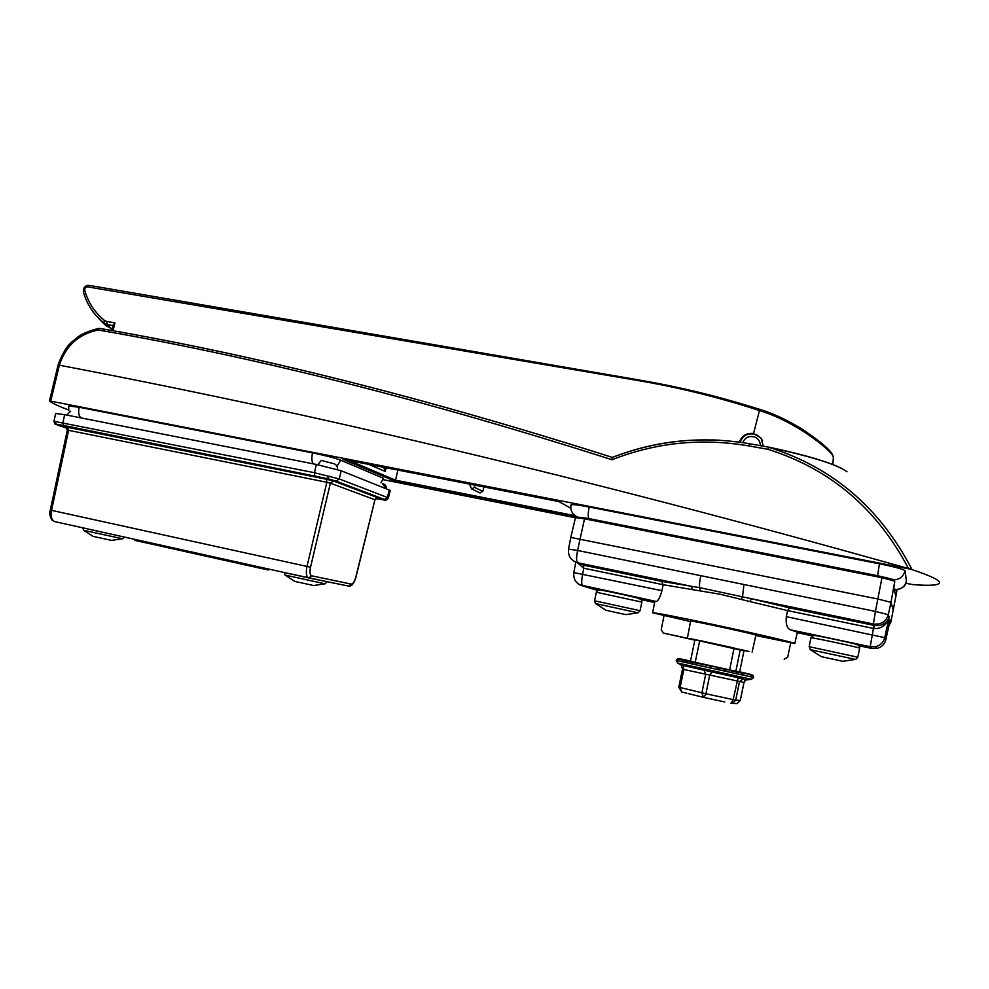 <?xml version="1.0" encoding="UTF-8"?>
<svg xmlns="http://www.w3.org/2000/svg" width="989" height="989" viewBox="0 0 989 989"><rect width="100%" height="100%" fill="white"/><g stroke="black" fill="none" stroke-linecap="round" stroke-linejoin="round"><path stroke-width="1.48" d="M746.646 673.46L739.648 671.902L746.139 673.311L739.661 671.902L744.037 650.502L748.97 651.454L691.398 638.82M690.52 621.574L652.641 612.784C655.151 612.587 675.697 616.567 714.293 624.739C755.868 633.603 796.133 643.023 794.822 643.53L755.831 635.519M692.424 589.617L691.496 586.329L577.601 562.741L583.559 565.176L580.061 563.742L583.559 565.176L661.666 581.371L699.68 587.664L751.417 598.741L749.946 601.572L720.486 594.302L663.112 584.709L661.95 590.668C659.984 597.517 658.081 601.114 656.226 601.46L582.645 585.908L597.69 590.421M652.641 612.772L654.792 601.535L656.189 601.46L579.641 584.796M894.402 590.198L896.8 590.68L895.799 596.268L893.809 587.614L894.81 581.136L890.99 602.363L893.376 610.621M574.016 561.319L577.588 562.741C576.303 561.492 576.29 557.4 577.588 550.465L568.551 549.105L570.789 537.423L575.462 517.643L584.524 518.792L577.588 550.465L743.901 584.499L742.578 596.54L741.416 599.346M743.901 584.499L875.426 611.425L881.965 577.712L584.524 518.792M881.965 577.712L894.81 581.136M663.94 615.986L661.208 629.733L663.359 633.059L694.847 640.155M743.951 650.873L694.908 639.821M663.359 633.059L694.896 639.871M858.922 645.718L871.742 648.438L870.196 646.707L790.372 629.82C786.984 628.361 785.637 623.985 786.304 616.666L884.735 637.67L889.185 617.062C886.404 625.271 881.236 629.078 873.707 628.485L874.251 625.444C881.768 626.247 886.737 623.453 889.185 617.062L888.32 614.676C886.02 621.735 881.038 624.85 873.398 623.997L751.417 598.741L789.605 607.889L874.251 625.444L873.398 623.997L875.426 611.425L888.32 614.676L890.99 602.363L878.108 599.05L570.789 537.423M790.434 629.845L797.344 632.144L794.822 643.53M786.304 616.666L787.59 610.584L749.946 601.572M889.989 620.536L890.928 621.908L896.875 591.039L890.928 621.883L888.703 626.482L890.904 621.982M700.756 575.672C699.594 581.656 699.235 585.649 699.68 587.664L700.212 590.804M873.707 628.485L787.59 610.584L789.605 607.889M871.742 648.438L876.884 648.438L875.5 646.707L870.196 646.707L875.5 646.707C880.395 645.446 883.474 642.442 884.735 637.67L885.823 639.71L890.162 619.744M890.063 620.202L885.823 639.698C884.611 644.296 881.632 647.226 876.884 648.438C881.582 647.239 884.562 644.358 885.798 639.796M661.666 581.371L663.112 584.709L583.794 568.218L582.669 574.09C581.408 580.778 581.396 584.709 582.62 585.896L582.62 585.896C576.117 583.794 573.175 579.356 573.818 572.582L661.95 590.668M583.794 565.226L583.597 568.168L577.391 562.704M752.122 652.134L755.905 635.161C757.562 634.703 688.567 619.794 690.619 621.043L687.417 638.016M784.178 659.317L787.726 657.153L790.656 643.097M905.813 583.287L912.946 584.598C930.723 585.983 939.599 585.265 939.55 582.472C939.056 579.851 929.883 575.561 912.031 569.602L908.508 568.564C876.934 508.569 830.055 468.811 767.872 449.303L748.636 445.878C701.56 437.867 656.004 442.491 611.993 459.749C427.335 400.632 257.746 357.684 103.227 330.882L105.007 329.349C259.13 356.003 428.249 398.691 612.339 457.413L612.414 457.437C656.449 440.365 701.98 435.766 749.019 443.665M575.425 517.779L382.966 479.628M383.336 478.256L340.698 460.169C334.764 457.956 325.369 455.533 312.524 452.913L79.169 407.27L68.748 406.022M908.508 568.564C574.906 474.584 300.656 411.152 59.365 365.213L50.723 401.126L909.027 568.885M50.723 401.126L49.45 400.978L58.017 365.287L59.488 364.756L58.054 365.238M68.55 409.928C58.635 406.256 52.269 403.277 49.462 401.002L58.091 365.015C62.703 352.838 67.611 344.864 72.803 341.106C77.34 337.706 79.911 333.157 99.048 328.41L99.728 328.422M571.543 505.404L571.012 504.885C571.889 504.18 577.947 504.897 589.197 507.023L879.456 563.804C894.921 566.944 903.501 569.268 905.17 570.777L905.108 571.148C902.166 578.936 896.652 581.309 888.555 578.281M906.357 581.235L905.17 570.777M749.452 443.715L768.713 447.127L767.872 449.303L768.774 447.288C832.404 467.179 880.148 507.95 912.031 569.602M103.227 330.882L98.331 330.017C78.959 333.899 66.003 345.47 59.488 364.756M58.141 364.929C64.742 345.248 77.946 333.157 97.738 328.669M611.993 459.749L612.339 457.413C656.226 440.303 701.918 435.741 749.415 443.702L768.589 447.139M612.352 457.4C428.2 398.666 259.044 355.966 104.883 329.312L99.988 328.435L98.331 330.017L99.877 328.422M570.74 508.21L558.785 501.559L570.74 508.161M397.949 470.084L395.476 480.172L574.968 515.677M383.695 467.29L385.228 471.456L386.204 467.785M343.344 459.391L558.909 501.584M578.206 517.432L394.648 481.074L395.476 480.172L349.204 460.54M474.943 485.154L474.436 487.33L471.679 488.974L469.429 484.066M483.93 486.909L482.842 491.385L479.665 492.769M842.702 661.295L821.167 656.622L842.702 661.295M855.609 659.428L810.251 649.662M842.801 661.27L855.732 659.403L857.822 657.203L859.614 648.215C860.937 647.783 814.021 637.695 811.203 637.806L813.279 635.593M760.281 445.631C760.343 441.762 758.625 438.955 755.139 437.187C749.402 435.42 745.236 437.212 742.652 442.602M739.908 442.207C743.295 434.888 748.858 432.416 756.622 434.777L760.875 438.003L762.531 440.686M740.328 649.402L748.104 651.256L740.328 649.402L735.865 671.259L729.622 669.899L734.11 648.005L699.73 640.538L695.23 662.284L690.483 661.196L694.97 639.549L691.385 638.882M739.661 671.902L735.865 671.259M729.622 669.899L695.23 662.284M734.11 648.005L699.73 640.538M313.649 585.525L294.71 581.384M325.06 583.831L285.092 575.066M111.522 540.39L93.015 536.359M122.636 538.807L83.657 530.302L82.804 527.829M625.407 614.552L605.738 610.225L625.407 614.552M637.992 612.821L595.563 603.574M246.434 564.138L246.125 565.139L242.75 564.41L241.353 564.089L241.514 563.05M348.61 586.081L308.358 577.873C306.231 576.476 305.774 572.656 306.998 566.425L326.864 482.273L68.6 430.326L67.845 427.384L65.435 427.001L67.388 430.116L68.6 430.326L51.564 510.336C50.575 516.283 51.564 520.016 54.494 521.549L54.58 521.562M389.246 490.012L387.404 497.492L388.368 498.048L390.21 490.593L389.246 490.012L341.18 470.764L339.252 478.948L387.404 497.492L384.498 499.457L336.112 481.099L327.433 478.614L63.741 425.493L56.472 424.33L66.943 428.188L58.289 425.406M57.832 425.245L58.215 425.381C54.074 422.933 56.249 426.791 53.95 421.302L314.415 472.705L339.252 478.948L336.112 481.099M54.754 521.611L308.84 577.972L54.494 521.549L51.997 520.004C49.821 516.542 49.252 513.229 50.291 510.077L310.534 567.204C309.594 572.075 309.965 574.943 311.646 575.821L351.355 584.103C353.036 583.955 354.507 581.68 355.768 577.255L374.942 499.729L377.847 497.751L333.503 481L326.481 479.245L326.864 482.273L330.375 483.151L333.503 481M314.823 475.771L314.415 472.705L316.369 464.459L64.644 414.663L62.975 422.501L63.741 425.493M53.95 421.302L55.619 413.501L64.644 414.663M316.369 464.459L341.18 470.764M160.886 546.101L134.566 540.353L134.714 539.339M138.645 541.255L138.905 540.278M160.119 545.94L160.391 545.038M150.353 543.839L150.563 542.862M142.639 542.12L142.775 541.131M174.534 549.167L160.873 546.151L161.022 545.186M163.333 546.719L163.519 545.743M170.281 548.289L170.541 547.3M166.152 547.374L166.288 546.348M183.917 551.219L174.521 549.204L174.657 548.215M178.663 550.131L178.91 549.155M199.914 554.817L188.046 552.208L188.306 551.244M188.046 552.208L183.905 551.293L184.041 550.292M182.396 550.898L182.656 549.983M214.279 557.957L211.77 557.4L212.066 556.51M211.757 557.45L209.755 557.03L210.014 556.053M209.755 557.03L205.242 556.028L205.502 555.052M205.242 556.028L204.093 555.793L204.352 554.804M204.093 555.793L199.902 554.866L200.038 553.84M221.944 559.725L220.918 559.514L221.177 558.538M220.918 559.514L215.849 558.389L216.035 557.388M215.849 558.389L214.267 558.019L214.428 557.03M239.746 563.594L227.804 561.023L228.125 560.071M228.311 561.134L228.57 560.17M227.804 561.035L221.932 559.762L222.08 558.736M226.16 560.701L226.432 559.7M228.768 561.282L228.904 560.244M233.008 562.222L233.28 561.22M241.353 564.051L239.734 563.656L239.894 562.679M253.555 566.709L250.959 566.19L251.218 565.201M250.959 566.19L246.125 565.115M268.588 569.998L268.847 569.108L268.563 569.998L259.229 568.007L259.489 567.031M259.229 568.007L257.993 567.748L258.277 566.771M257.993 567.748L258.08 566.722M257.82 567.711L253.543 566.759L253.679 565.745M195.501 553.852L195.748 552.888M194.029 553.543L194.289 552.567M189.863 552.616L189.999 551.615M740.279 700.472L744.012 682.435L683.844 669.491L683.226 665.461L681.025 664.62L681.866 665.857M751.541 679.332L677.539 663.001L680.729 664.831M686.786 693.24L681.705 691.979L680.111 687.528L683.844 669.491L682.546 669.157M732.095 703.352L734.431 703.488M709.781 698.729L724.752 701.943M688.591 693.685L698.84 696.219M696.219 662.506L684.969 660.862L685.723 660.195L692.263 661.604L681.1 659.972L682.237 659.391L690.483 661.184L678.479 659.354L679.975 658.847L690.495 661.159L679.01 658.6L677.477 658.785L676.229 660.331L678.269 660.875L753.618 677.453L753.346 675.833L751.776 674.659L752.889 675.771L745.793 673.447L743.456 673.806L735.495 671.172M749.687 674.164L739.067 671.803L749.724 674.177M735.47 671.172L741.305 672.495L737.967 672.619L731.291 670.27M731.267 670.258L735.89 671.321L731.613 671.247L729.771 669.986L725.58 669.009L729.684 669.973L724.628 669.714L720.276 667.835L722.934 668.49L717.285 668.094L715.813 666.87M715.653 666.809L709.867 666.462L708.94 665.399L711.227 665.832L689.988 662.012L690.31 661.233L696.256 662.506M679.962 658.847L677.218 659.033L679.01 658.6L690.495 661.134L680.457 659.206M683.622 659.515L690.52 661.048L683.399 659.502M742.516 672.52L739.661 671.865L742.541 672.52M679.344 658.637L690.507 661.109L679.307 658.662M745.793 673.447L736.397 671.346M749.056 674.139L736.966 671.444M751.071 674.547L737.46 671.531M752.369 675.264L737.942 671.605M751.516 674.609L738.437 671.692M735.495 703.562L737.102 703.599L740.266 700.496L743.938 682.571L745.545 680.086M730.933 703.278L732.503 703.303L735.717 700.138L740.316 700.496L737.102 703.599L730.97 703.278L733.133 699.643L738.128 677.712L746.176 679.999M711.981 699.198L703.463 697.356L701.881 692.844L705.651 674.547L704.193 670.27L738.128 677.712M698.568 696.145L703.785 697.43L705.899 693.771L678.738 687.145L681.705 691.979L686.935 693.277M711.944 672.001L709.669 675.45L705.899 693.771L735.717 700.138L739.451 681.916L743.085 678.751M683.226 665.461L704.193 670.27M749.205 674.177L751.047 674.547M745.891 673.484L748.994 674.127M741.441 672.532L745.694 673.435M736.039 671.358L735.111 671.098M730.265 670.332L735.828 671.308L730.92 670.183M724.158 669.269L729.61 669.961L725.197 668.923M716.011 667.006L718.397 667.414M717.285 668.094L722.86 668.477L720.054 667.785M712.451 666.104L715.158 666.697M713.081 666.425L715.566 666.796M708.408 665.313L702.87 664.583L708.94 665.399L709.867 666.462M700.286 663.619L702.66 664.262M690.409 661.789L695.687 662.445L689.988 662.012M685.501 660.677L690.112 661.196L684.969 660.862M681.1 659.972L685.414 660.133M678.479 659.354L681.693 659.304M722.86 668.477L724.628 669.714M712.612 666.215L709.496 665.782M693.648 662.173L690.26 661.604M688.072 660.936L685.476 660.504M683.646 659.935L681.817 659.663M751.281 674.609L752.889 675.771M679.53 658.785L677.218 659.033M832.874 464.533L833.381 457.103C834.432 453.185 797.69 422.043 759.478 410.534L759.033 410.398C718.323 397.17 677.428 387.119 636.36 380.258L87.823 286.897C85.66 286.971 84.634 288.083 84.72 290.222C88.033 302.251 94.585 312.301 104.364 320.374L106.602 321.4L107.257 324.615L103.87 323.02L95.859 315.281C89.95 308.407 85.796 300.644 83.41 292.002L83.348 291.842C86.834 304.155 93.3 312.536 95.884 315.306L105.019 324.763L103.87 323.02L104.364 320.374M763.273 446.163L761.11 438.127L753.569 433.491C746.744 432.836 742.047 435.593 739.475 441.774M87.823 286.897L89.43 285.413L636.731 379.615M636.36 380.258L636.891 379.64C677.935 386.501 718.867 396.416 759.7 409.384M106.602 321.4L114.934 322.859L113.018 330.759M712.414 439.907L720.116 440.253M111.757 330.536L113.043 325.022L111.72 330.524M112.907 325.616L107.257 324.615L111.633 329.139M759.033 410.398L760.294 409.582M753.569 433.491L759.292 411.164L760.479 409.631C797.307 420.671 833.208 450.922 832.206 454.792M99.184 319.064L105.86 325.628L109.556 327.606L105.86 325.628M111.089 328.756L111.881 329.856M89.43 285.413L636.805 379.591M84.72 290.222L83.348 291.842C83.41 287.267 85.4 285.116 89.319 285.388M114.934 322.859L113.043 325.022M894.266 589.58C895.886 590.581 906.332 587.825 906.295 581.606C904.502 587.379 900.472 589.951 894.192 589.296M879.456 563.804L877.552 575.709L589.271 518.669M589.197 507.023L589.123 507.382C587.923 513.711 587.911 517.457 589.085 518.632L581.977 517.432M575.054 515.751L577.836 517.235L582.929 517.556M641.193 599.631L654.607 602.462M790.372 629.82L870.196 646.707L873.992 625.382M797.233 632.663L812.414 635.878M568.551 549.105C567.896 556.053 570.913 560.602 577.588 562.741L583.559 565.176L583.597 568.168M99.988 328.435L104.636 329.288M842.813 468.984C829.289 462.036 804.601 454.742 768.737 447.139C795.057 452.678 815.913 458.29 831.329 464.014M394.648 481.074L343.121 459.353M847.029 471.802C837.436 464.62 811.351 456.448 768.774 447.288L768.713 447.127M877.762 576.884L877.972 575.796M880.84 576.389L880.581 577.44M591.286 519.064L591.076 520.09M589.172 519.72L589.357 518.681M748.636 445.878L749.439 443.715M385.228 471.456L368.885 464.397M482.842 491.385L474.436 487.33M821.204 656.597L810.176 649.588L809.398 646.732L857.822 657.203M814.701 635.556C817.718 635.47 862.865 645.273 856.857 644.717M340.698 460.169L336.977 466.314M312.524 452.913L312.45 453.246C311.436 458.476 311.745 462.011 313.389 463.866M79.169 407.27L79.095 407.592C78.131 412.561 78.761 415.998 81.011 417.89M284.98 572.693L326.988 581.68M83.002 527.866L111.708 534.245M605.837 610.213L595.489 603.513L594.55 600.793L640.081 610.695L641.873 602.103L596.367 592.238C597.541 590.445 598.642 589.753 599.655 590.161M600.83 590.149C608.47 591.138 648.561 600.212 638.387 598.654M66.77 415.083L70.639 411.127L66.77 415.083M317.951 464.781L321.141 460.429L317.951 464.781M337.459 469.515C337.657 466.598 336.47 464.657 333.911 463.68L321.079 460.404L333.911 463.68C336.47 464.657 337.657 466.598 337.459 469.515M385.821 488.64L382.496 483.485L385.821 488.64M310.534 567.204L330.375 483.151L375.091 499.804L377.365 497.875M383.856 499.94L375.808 498.567L384.498 499.457M388.368 498.048C386.6 500.249 385.129 500.879 383.955 499.964L384.35 500.001M327.433 478.614L329.139 476.043M56.472 424.33L54.482 421.19M50.291 510.077L67.314 430.128L65.435 427.001M67.845 427.384L326.481 479.245M348.425 586.057L351.355 584.103M311.646 575.821L308.84 577.972L348.709 586.106C351.614 586.489 354.013 583.547 355.929 577.304L374.93 499.804M262.839 568.786L263.074 567.834M199.11 554.631L199.333 553.692M194.24 553.58L194.536 552.616M677.539 663.001L676.204 660.454L753.618 677.453M681.31 665.387L682.509 668.972L678.813 687.145M722.798 701.522L724.554 701.906M710.028 698.778L703.76 697.43M749.279 674.041L738.981 671.791M742.01 672.372L739.661 671.865M110.372 327.878L112.041 329.201M888.703 578.318L877.552 575.709M571.024 504.86L570.937 505.231C570.233 510.67 572.532 514.676 577.836 517.235L578.899 517.803M885.699 578.491L885.415 577.44M573.818 572.582L575.808 562.209M589.11 519.707L589.296 518.669M343.183 459.366L558.884 501.571M480.122 492.992L471.679 488.974M809.138 646.744L810.931 637.831M857.067 644.766C857.574 643.802 860.109 647.066 859.614 648.215M380.95 482.855L383.275 478.565M68.674 406.343L68.736 410.756M313.513 585.537L325.01 583.844L326.951 581.866M284.214 572.52L285.116 575.091L294.833 581.433M83.657 530.302L93.127 536.409M111.398 540.39L122.599 538.807L124.453 537.064M594.55 600.793L596.367 592.238M625.963 614.614L638.103 612.784L640.081 610.695M638.474 598.666C640.823 598.877 641.96 600.026 641.873 602.103M386.6 488.949C386.415 486.378 385.376 484.697 383.485 483.905C385.376 484.697 386.415 486.378 386.6 488.949M744.012 682.435L744.964 680.16L751.294 679.344L753.593 677.564M703.463 697.356L696.454 695.626M723.194 668.564L724.171 669.269M681.656 659.787L685.55 660.158M679.06 659.181L681.99 659.342M761.468 438.782L761.11 438.127M109.692 327.668L111.992 329.399M760.43 409.594C778.145 415.961 792.943 423.057 804.823 430.87L825.753 446.88L830.933 452.208L833.381 457.103M759.923 409.434C726.767 398.876 693.573 390.371 660.331 383.893L636.842 379.591"/></g></svg>
